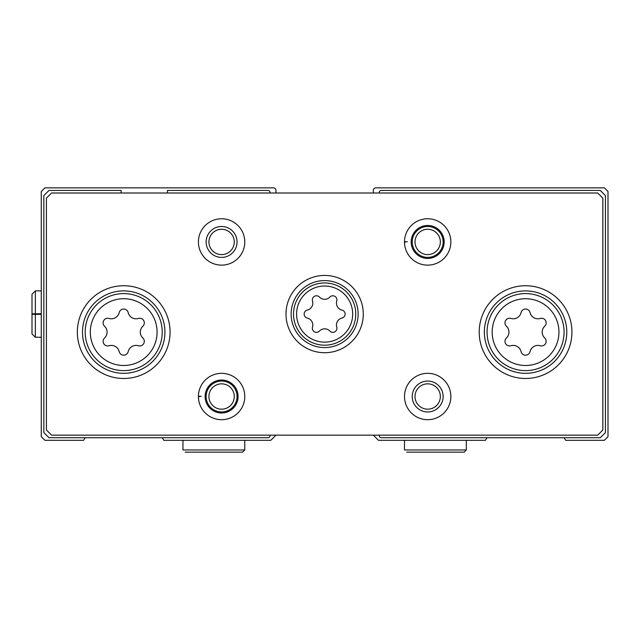 <?xml version="1.0" encoding="UTF-8"?>
<svg xmlns="http://www.w3.org/2000/svg" width="640" height="640" viewBox="0 0 640 640"><rect width="100%" height="100%" fill="white"/><g stroke="black" fill="none" stroke-linecap="round" stroke-linejoin="round"><path stroke-width="0.96" d="M121.128 193L121.128 190.424L49 190.424L43.848 195.576L43.848 432.576L49 437.728L267.968 437.728A2.064 2.064 0 0 0 270.024 435.664L270.024 435.152M162.288 437.728L163.776 440.304L270.8 440.304L275.952 435.152M373.32 435.152L378.472 440.304L485.496 440.304L486.984 437.728M275.952 193L275.952 190.424A2.576 2.576 0 0 0 273.376 187.848L44.92 187.848L41.272 191.496L41.272 436.656L44.92 440.304L83.64 440.304L85.128 437.728M564.152 437.728L565.64 440.304L604.36 440.304L608 436.656L608 191.496L604.36 187.848L375.896 187.848A2.576 2.576 0 0 0 373.32 190.424L373.32 193M379.248 435.152L379.248 435.664A2.064 2.064 0 0 0 381.312 437.728L600.272 437.728L605.424 432.576L605.424 195.576L600.272 190.424L381.312 190.424A2.064 2.064 0 0 0 379.248 192.488L379.248 193M270.024 193L270.024 192.488A2.064 2.064 0 0 0 267.968 190.424L167.496 190.424L167.496 193M329.848 331.072A4.096 4.096 0 0 0 336.752 327.088A7.168 7.168 0 0 1 341.968 318.064A4.096 4.096 0 0 0 341.968 310.088A7.168 7.168 0 0 1 336.752 301.064A4.096 4.096 0 0 0 329.848 297.072A7.168 7.168 0 0 1 319.424 297.072A4.096 4.096 0 0 0 312.52 301.064A7.168 7.168 0 0 1 307.304 310.088A4.096 4.096 0 0 0 307.304 318.064A7.168 7.168 0 0 1 312.52 327.088A4.096 4.096 0 0 0 319.424 331.072A7.168 7.168 0 0 1 329.848 331.072M506.432 337.976A4.608 4.608 0 0 0 510.912 345.744A8.072 8.072 0 0 1 521.08 351.616A4.608 4.608 0 0 0 530.056 351.616A8.072 8.072 0 0 1 540.216 345.744A4.608 4.608 0 0 0 544.704 337.976A8.072 8.072 0 0 1 544.704 326.24A4.608 4.608 0 0 0 540.216 318.464A8.072 8.072 0 0 1 530.056 312.6A4.608 4.608 0 0 0 521.08 312.6A8.072 8.072 0 0 1 510.912 318.464A4.608 4.608 0 0 0 506.432 326.24A8.072 8.072 0 0 1 506.432 337.976M104.568 337.976A4.608 4.608 0 0 0 109.056 345.744A8.072 8.072 0 0 1 119.216 351.616A4.608 4.608 0 0 0 128.192 351.616A8.072 8.072 0 0 1 138.36 345.744A4.608 4.608 0 0 0 142.848 337.976A8.072 8.072 0 0 1 142.848 326.24A4.608 4.608 0 0 0 138.36 318.464A8.072 8.072 0 0 1 128.192 312.6A4.608 4.608 0 0 0 119.216 312.6A8.072 8.072 0 0 1 109.056 318.464A4.608 4.608 0 0 0 104.568 326.24A8.072 8.072 0 0 1 104.568 337.976M46.424 198.152L46.424 430L51.576 435.152L597.696 435.152L602.848 430L602.848 198.152L597.696 193L51.576 193L46.424 198.152M363.28 314.072A38.64 38.64 0 0 0 305.32 280.608A38.64 38.64 0 0 0 305.32 347.536A38.64 38.64 0 0 0 363.28 314.072M571.936 332.104A46.368 46.368 0 0 0 502.384 291.952A46.368 46.368 0 0 0 502.384 372.264A46.368 46.368 0 0 0 571.936 332.104M170.072 332.104A46.368 46.368 0 0 0 100.52 291.952A46.368 46.368 0 0 0 100.52 372.264A46.368 46.368 0 0 0 170.072 332.104M405.424 242.2L404.496 242.232A23.184 23.184 0 0 0 439.352 261.976A23.184 23.184 0 0 0 439.352 221.912A23.184 23.184 0 0 0 404.496 242.232A23.184 23.184 0 0 0 439.352 261.976A23.184 23.184 0 0 0 439.352 221.912A23.184 23.184 0 0 0 404.496 241.664L407.392 241.76M244.776 241.944A23.184 23.184 0 0 0 210 221.872A23.184 23.184 0 0 0 210 262.024A23.184 23.184 0 0 0 244.776 241.944M450.864 396.512A23.184 23.184 0 0 0 416.088 376.432A23.184 23.184 0 0 0 416.088 416.584A23.184 23.184 0 0 0 450.864 396.512M199.344 396.76L198.416 396.792A23.184 23.184 0 0 0 233.272 416.536A23.184 23.184 0 0 0 233.272 376.48A23.184 23.184 0 0 0 198.416 396.792A23.184 23.184 0 0 0 233.272 416.536A23.184 23.184 0 0 0 233.272 376.48A23.184 23.184 0 0 0 198.416 396.224L201.312 396.32M234.264 396.512A12.664 12.664 0 0 0 215.264 385.536A12.664 12.664 0 0 0 215.264 407.48A12.664 12.664 0 0 0 234.264 396.512M237.048 396.512A15.456 15.456 0 0 0 213.864 383.12A15.456 15.456 0 0 0 213.864 409.896A15.456 15.456 0 0 0 237.048 396.512M440.344 396.512A12.664 12.664 0 0 0 421.344 385.536A12.664 12.664 0 0 0 421.344 407.48A12.664 12.664 0 0 0 440.344 396.512M443.136 396.512A15.456 15.456 0 0 0 419.952 383.12A15.456 15.456 0 0 0 419.952 409.896A15.456 15.456 0 0 0 443.136 396.512M234.264 241.944A12.664 12.664 0 0 0 215.264 230.976A12.664 12.664 0 0 0 215.264 252.912A12.664 12.664 0 0 0 234.264 241.944M237.048 241.944A15.456 15.456 0 0 0 213.864 228.56A15.456 15.456 0 0 0 213.864 255.328A15.456 15.456 0 0 0 237.048 241.944M440.344 241.944A12.664 12.664 0 0 0 421.344 230.976A12.664 12.664 0 0 0 421.344 252.912A12.664 12.664 0 0 0 440.344 241.944M443.136 241.944A15.456 15.456 0 0 0 419.952 228.56A15.456 15.456 0 0 0 419.952 255.328A15.456 15.456 0 0 0 443.136 241.944M164.92 332.104A41.216 41.216 0 0 0 103.096 296.416A41.216 41.216 0 0 0 103.096 367.8A41.216 41.216 0 0 0 164.92 332.104M566.784 332.104A41.216 41.216 0 0 0 504.96 296.416A41.216 41.216 0 0 0 504.96 367.8A41.216 41.216 0 0 0 566.784 332.104M358.128 314.072A33.488 33.488 0 0 0 307.896 285.072A33.488 33.488 0 0 0 307.896 343.08A33.488 33.488 0 0 0 358.128 314.072M205.112 396.56A16.488 16.488 0 0 0 229.856 410.776A16.488 16.488 0 0 0 229.856 382.24A16.488 16.488 0 0 0 205.112 396.456A16.488 16.488 0 0 1 229.856 382.24A16.488 16.488 0 0 1 229.856 410.776A16.488 16.488 0 0 1 205.112 396.56M411.192 242A16.488 16.488 0 0 0 435.936 256.216A16.488 16.488 0 0 0 435.936 227.68A16.488 16.488 0 0 0 411.192 241.896A16.488 16.488 0 0 1 435.936 227.68A16.488 16.488 0 0 1 435.936 256.216A16.488 16.488 0 0 1 411.192 242M404.496 440.304L404.496 449.96L404.496 440.304M182.952 440.304L182.952 449.96L182.952 440.304M41.272 313.792L35.352 313.792L35.352 290.888L32 294.24L32 313.904M41.272 314.36L35.352 314.36C31.032 314.28 31.032 314.208 35.352 314.128L41.272 314.128M41.272 314.024L35.352 314.024C31.032 313.944 31.032 313.864 35.352 313.792C31.032 313.864 31.032 313.944 35.352 314.024L35.352 314.128C31.032 314.208 31.032 314.28 35.352 314.36L35.352 337.256L32 333.912L32 314.24M352.68 314.072A28.04 28.04 0 0 0 310.616 289.792A28.04 28.04 0 0 0 310.616 338.36A28.04 28.04 0 0 0 352.68 314.072M558.952 332.104A33.384 33.384 0 0 0 508.872 303.192A33.384 33.384 0 0 0 508.872 361.016A33.384 33.384 0 0 0 558.952 332.104M157.088 332.104A33.384 33.384 0 0 0 107.016 303.192A33.384 33.384 0 0 0 107.016 361.016A33.384 33.384 0 0 0 157.088 332.104M162.224 332.104A38.52 38.52 0 0 0 104.448 298.752A38.52 38.52 0 0 0 104.448 365.464A38.52 38.52 0 0 0 162.224 332.104M564.088 332.104A38.52 38.52 0 0 0 506.312 298.752A38.52 38.52 0 0 0 506.312 365.464A38.52 38.52 0 0 0 564.088 332.104M355.76 314.072A31.12 31.12 0 0 0 309.08 287.12A31.12 31.12 0 0 0 309.08 341.024A31.12 31.12 0 0 0 355.76 314.072M466.32 440.304L466.32 449.96L404.496 449.96M244.776 440.304L244.776 449.96L182.952 449.96M466.32 449.96L464.128 452.152L406.68 452.152M244.776 449.96L242.592 452.152L185.144 452.152M41.272 290.888L35.352 290.888L32 294.24M41.272 337.256L35.352 337.256L32 333.912"/></g></svg>
